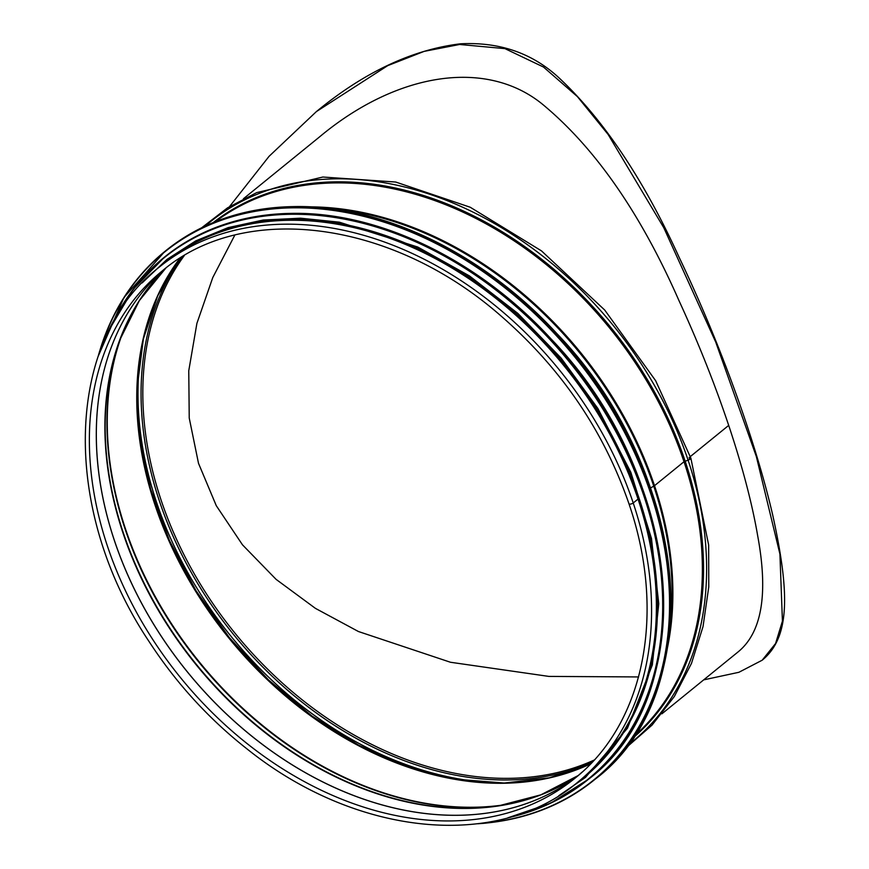 <?xml version="1.0" encoding="UTF-8"?>
<svg xmlns="http://www.w3.org/2000/svg" width="869" height="869" viewBox="0 0 869 869"><rect width="100%" height="100%" fill="white"/><g stroke="black" fill="none" stroke-linecap="round" stroke-linejoin="round"><path stroke-width="1.3" d="M654.422 640.04A330.991 245.21 -129.1 0 0 314.089 221.193M638.596 676.94L548.86 676.408L450.457 662.254L358.441 631.524L315.425 608.365L276.081 579.351L242.494 544.841L216.283 505.693L198.501 463.318L189.236 418.054L188.758 370.77L196.905 323.355L212.764 277.569L234.826 235.108M690.334 456.562L728.689 425.408L690.344 456.573M577.668 782.263A331.817 245.829 50.9 0 0 633.219 502.977A2.411 0.728 -18.5 0 1 630.753 504.053A2.411 0.728 -18.5 0 1 629.004 503.911A2.411 0.728 -18.5 0 0 629.004 503.911A2.411 0.728 -18.5 0 0 630.753 504.042A2.411 0.728 -18.5 0 0 633.219 502.977L638.031 499.067A331.817 245.829 50.9 0 1 582.48 778.352L577.668 782.263C496.97 850.566 355.986 836.174 247.317 749.165C208.777 718.902 175.951 682.925 148.86 641.224C60.385 508.919 64.73 339.822 159.168 267.217A331.817 245.829 50.9 0 1 633.219 502.977L638.031 499.067A331.817 245.829 50.9 0 0 163.98 263.307L159.168 267.217M326.277 208.169A331.621 245.677 50.9 0 1 653.76 486.162L650.555 487.943L653.76 486.162A3.324 1.01 -18.5 0 0 654.52 485.673L684.012 461.711L688.096 460.125A3.324 1.01 -18.5 0 0 690.866 458.126A3.324 1.01 -18.5 0 0 690.746 457.963A3.324 1.01 -18.5 0 1 690.866 458.137L655.65 380.709L604.726 310.048L541.496 250.891L470.227 207.246L395.699 182.034L322.888 177.026L256.703 192.603L227.526 207.854L201.673 227.776M669.662 630.785A331.621 245.677 50.9 0 0 653.77 486.173A3.324 1.01 -18.5 0 0 654.52 485.673L684.012 461.711L688.096 460.125A3.324 1.01 -18.5 0 0 690.866 458.137L708.637 544.95L708.778 586.857L703.021 626.614L691.474 663.405L674.366 696.471L652.043 725.115L624.963 748.73M229.535 206.594L269.042 156.355L316.392 111.59L387.737 65.631L424.137 51.38L459.614 44.482L504.922 48.621L543.494 67.043L577.396 96.611L608.126 134.467L663.775 227.711L715.741 342.125L756.323 456.464L779.917 554.042L782.426 621.139L775.572 643.516L762.167 660.223L738.889 672.291L703.673 679.873M737.618 652.293C761.798 633.012 768.489 594.19 757.692 535.847C746.612 471.02 717.653 384.456 679.047 300.783C641.203 214.567 596.46 149.707 544.82 106.192C488.269 57.626 397.068 71.888 319.119 137.248L243.418 198.751M762.167 660.223L762.83 659.68C789.421 637.259 790.366 594.885 772.584 514.502C755.476 441.007 720.423 343.733 678.895 256.822C643.494 179.155 603.368 119.346 558.506 77.384C531.958 52.998 499.273 41.799 460.44 43.808C412.297 49.652 364.502 72.062 317.055 111.058L316.718 111.33M165.686 250.772C186.726 233.718 210.841 221.519 238.019 214.176C255.529 209.472 273.844 206.952 292.983 206.605C381.578 204.302 483.305 253.259 556.855 333.577C690.551 471.9 709.571 693.473 595.091 779.254A340.474 252.238 -129.1 0 0 576.147 355.953A340.474 252.238 -129.1 0 0 165.686 250.772L164.719 251.554A340.474 252.238 -129.1 0 0 98.251 356.04M478.243 823.714A340.474 252.238 -129.1 0 0 482.349 823.41A340.474 252.238 -129.1 0 0 594.124 780.036A340.474 252.238 -129.1 0 0 575.18 356.735A340.474 252.238 -129.1 0 0 164.719 251.554L123.909 297.6L98.121 356.442M480.85 823.356A340.159 251.999 -129.1 0 0 482.078 823.258A340.159 251.999 -129.1 0 0 574.355 356.431A340.159 251.999 -129.1 0 0 99.131 353.553M588.465 779.276A336.314 249.153 -129.1 0 0 588.737 779.058A336.314 249.153 -129.1 0 0 570.021 360.928A336.314 249.153 -129.1 0 0 164.578 257.028A336.314 249.153 -129.1 0 0 164.306 257.246M508.169 817.74A336.314 249.153 -129.1 0 0 588.204 779.493A336.314 249.153 -129.1 0 0 569.488 361.363A336.314 249.153 -129.1 0 0 164.045 257.463A336.314 249.153 -129.1 0 0 110.222 327.971M511.939 816.654A336.01 248.936 -129.1 0 0 569.141 361.645A336.01 248.936 -129.1 0 0 112.047 324.506M573.974 785.185A332.154 246.068 -129.1 0 0 565.035 364.98A332.154 246.068 -129.1 0 0 155.562 270.226M690.084 456.779A331.817 245.829 50.9 0 1 690.388 457.681M309.744 206.855A331.817 245.829 50.9 0 1 654.52 485.673A331.817 245.829 50.9 0 1 667.566 647.242M215.425 221.671A331.817 245.829 50.9 0 1 684.012 461.711A331.817 245.829 50.9 0 1 633.751 736.521M213.253 222.551A332.414 246.264 50.9 0 1 685.141 461.135A332.414 246.264 50.9 0 1 632.447 738.465M205.236 226.07A334.793 248.034 50.9 0 1 688.096 460.125A334.793 248.034 50.9 0 1 627.364 745.591M594.124 760.082A330.991 245.21 50.9 0 1 234.978 633.164A330.991 245.21 50.9 0 1 184.25 255.649M689.139 457.583A331.871 245.873 50.9 0 1 689.628 459.082M592.028 762.341A331.871 245.873 50.9 0 1 233.468 634.392A331.871 245.873 50.9 0 1 181.599 257.235M507.051 782.98A334.261 247.632 50.9 0 1 144.015 336.194M501.217 783.295A331.871 245.873 50.9 0 1 142.516 341.832M590.616 763.818A330.991 245.21 50.9 0 1 228.905 638.107A330.991 245.21 50.9 0 1 179.872 258.31M507.072 804.379A330.991 245.21 50.9 0 1 199.403 662.069A330.991 245.21 50.9 0 1 123.072 331.795M501.532 805.357A330.839 245.101 50.9 0 1 199.044 662.363A330.839 245.101 50.9 0 1 120.987 337.009M545.884 792.876A327.809 242.853 50.9 0 1 498.849 805.78A327.809 242.853 50.9 0 1 196.437 664.481A327.809 242.853 50.9 0 1 120.02 339.551A327.809 242.853 50.9 0 1 142.277 296.144M498.849 805.78L540.833 794.853L578.167 775.561A327.656 242.744 50.9 0 1 196.133 664.731A327.656 242.744 50.9 0 1 165.827 268.097L139.301 300.685L120.02 339.551M577.592 776.006A326.994 242.255 50.9 0 1 573.54 779.026A326.994 242.255 50.9 0 1 187.367 671.846A326.994 242.255 50.9 0 1 161.493 271.91A326.994 242.255 50.9 0 1 165.273 268.564M573.54 779.026L578.059 775.659A326.994 242.255 50.9 0 1 187.335 671.878A326.994 242.255 50.9 0 1 165.707 268.195L161.493 271.91M582.034 772.15A326.994 242.255 50.9 0 1 574.626 778.515A326.994 242.255 50.9 0 1 180.404 677.505A326.994 242.255 50.9 0 1 162.21 270.965C244.037 201.195 391.235 220.118 500.099 315.175C560.766 367.696 603.727 430.6 629.004 503.901C666.501 612.927 644.396 723.475 574.626 778.515M595.091 779.254L594.124 780.036C562.808 805.248 525.528 819.717 482.273 823.443L477.82 823.758M507.865 817.816L550.772 803.119L588.737 779.058C701.826 694.32 683.034 475.452 550.979 338.834C478.308 259.494 377.841 211.134 290.322 213.405C271.421 213.741 253.324 216.24 236.031 220.878C209.19 228.134 185.369 240.192 164.578 257.028L133.25 289.268L110.081 328.254M558.756 795.732L585.489 777.407L627.461 728.211L652.337 664.959L658.767 603.727L651.478 538.465L630.851 472.312L597.861 408.452L561.113 358.061L517.805 313.361L469.456 275.918L417.772 247.046L339.312 222.171L300.544 218.195L263.22 220.031L228.08 227.635L195.807 240.854L166.978 259.407L142.125 282.946M661.917 713.807L738.237 651.793M590.681 763.753L549.414 777.82L504.205 783.034L456.399 779.232L407.442 766.523L358.81 745.254L312.004 716.067L268.423 679.862L229.405 637.705L196.133 590.887L169.596 540.822L150.609 489.03L139.746 437.074L137.313 386.542L143.374 338.964L157.734 295.775L179.948 258.267M316.392 111.59L317.055 111.058"/></g></svg>
